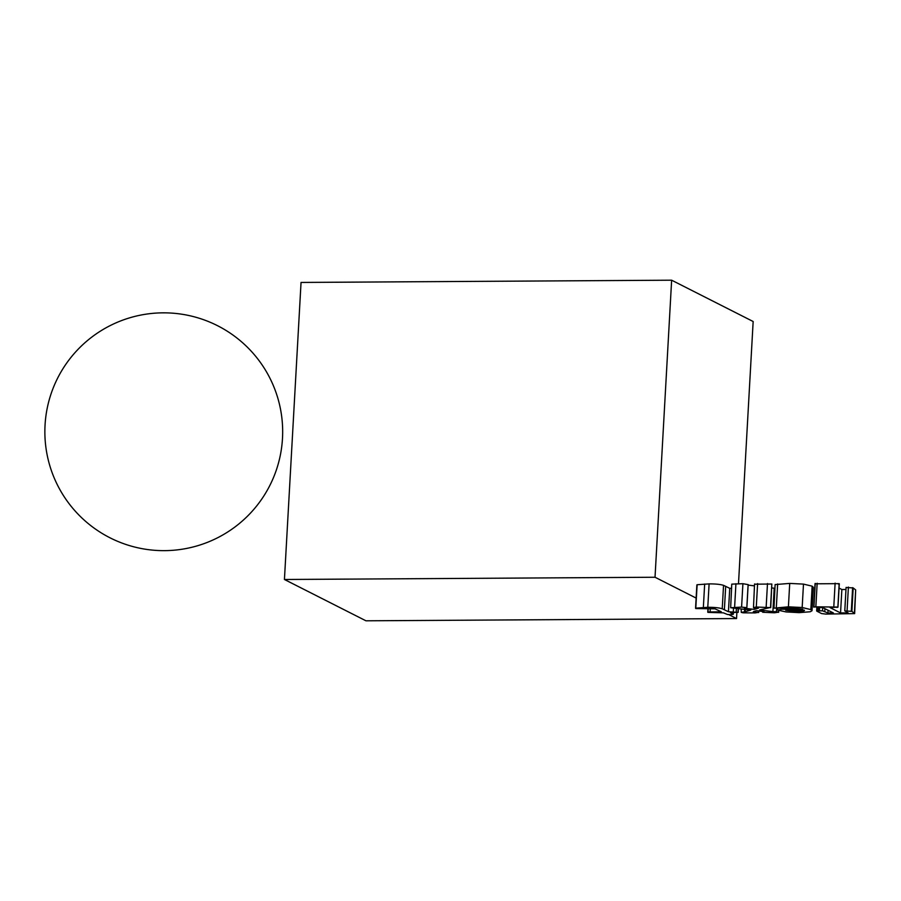 <?xml version="1.0" encoding="UTF-8"?>
<svg xmlns="http://www.w3.org/2000/svg" width="901" height="901" viewBox="0 0 901 901"><rect width="100%" height="100%" fill="white"/><g stroke="black" fill="none" stroke-linecap="round" stroke-linejoin="round"><path stroke-width="1.35" d="M655.027 577.248L671.639 280.2L301.047 282.441L284.434 579.489L655.027 577.248L696.124 598.073M728.774 614.617L736.545 618.559L736.872 612.669M738.493 583.713L753.157 321.511L671.639 280.2M284.434 579.489L365.952 620.8L736.545 618.559M816.993 607.702L816.824 610.867L822.523 610.81L827.906 613.007L833.414 612.973L822.985 607.691L813.952 606.812L837.874 607.06L830.125 607.646L840.554 612.928L848.134 612.883L844.778 610.833L846.084 587.418L844.811 610.765M818.254 607.713L818.085 610.687M817.016 611.25L821.543 613.547L825.755 614.088L854.644 613.604L855.68 589.93L854.373 613.344L851.884 611.351L853.191 587.936L855.68 589.93M844.8 610.901L851.884 611.351M846.107 587.486L853.191 587.936M839.056 588.083L841.861 589.513L840.554 612.928M841.861 589.513L845.971 589.491M815.236 583.803L839.18 583.645L837.874 607.06L837.018 607.477M839.18 583.645L838.335 584.062L839.18 583.645M815.27 583.398L813.918 607.218M828.064 610.259L827.906 613.007M819.606 607.702L819.448 610.653M781.685 609.279L802.757 609.144L790.109 607.882L773.97 608.152L775.119 584.569L789.715 583.409L803.478 584.107L812.15 586.168L813.333 587.294L812.026 610.709L810.258 611.756L799.187 612.646L785.999 611.925L777.383 610.022L781.685 609.279L781.73 608.321M777.597 608.625L777.383 610.022M773.97 608.152L788.409 606.823L802.172 607.522L810.844 609.583L812.026 610.709M797.103 611.588C802.127 611.554 804.57 611.092 804.447 610.202L785.728 610.315L797.103 611.588L797.182 610.247M776.617 608.592L776.437 611.711L778.396 612.173L774.455 612.793L762.697 612.263L764.048 611.689L756.311 610.653L753.27 611.745L758.698 612.534L758.788 610.991M762.697 612.263L762.449 611.475M778.498 610.484L778.622 612.376L778.723 610.551M771.83 587.914L774.196 588.218L772.889 611.633L776.437 611.711M774.196 588.218L774.916 588.218M754.801 584.186L771.83 584.028L770.524 607.454L759.656 609.954L772.889 611.633M754.295 607.848L754.205 609.403L758.496 608.13L753.484 607.601L756.288 607.015L770.727 607.634L771.83 584.028M753.484 607.601L754.554 583.961M745.307 609.425L745.172 611.745L750.826 610.078L730.655 607.736L741.591 607.105L746.355 607.646L744.384 608.231L754.205 609.403M748.134 585.109L754.452 585.864M730.655 607.736L731.77 584.13L742.908 583.69L748.112 584.625L746.805 607.927M748.112 584.625L746.805 608.04M758.563 610.957L758.484 612.331L755.151 612.917L743.134 612.826L741.264 612.376L745.172 611.745M741.264 612.376L741.185 608.93M697.115 585.132L695.775 608.152L707.781 607.308C714.211 607.274 719.021 607.758 722.23 608.761L728.425 611.734L738.178 612.365L738.392 608.603M697.081 584.738L709.098 583.893C715.518 583.859 720.327 584.344 723.537 585.346L729.742 588.319L728.425 611.734M695.809 608.547L714.989 608.828L721.296 611.779L708.017 612.004L708.209 608.412M707.949 612.387L723.379 612.838L727.467 614.482L730.643 614.662L733.29 614.313L733.38 612.781M738.212 608.58L738.009 612.196L730.52 612.793L733.009 614.054L733.076 612.781M736.421 608.366L736.23 611.802M729.742 588.319L731.533 588.308M852.628 587.643L851.321 611.069M848.404 587.069L847.098 610.484M835.114 583.127L833.808 606.553M817.162 583.24L815.856 606.655M824.933 608.671L824.775 611.52M822.703 607.691L822.523 610.81M812.15 586.168L810.844 609.583M803.478 584.107L802.172 607.522M789.715 583.409L788.409 606.823M777.642 583.972L776.335 607.387M790.729 610.292L790.673 611.25M767.483 583.544L766.165 606.959M757.606 583.6L756.288 607.015M742.908 583.69L741.591 607.105M735.926 583.735L734.619 607.15M744.643 609.346L744.508 611.756M704.661 584.017L703.354 607.432M710.315 608.366L710.123 611.847M733.482 608.243L733.29 611.711M725.699 586.269L724.381 609.684M723.537 585.346L722.23 608.761M709.098 583.893L707.781 607.308M45.05 425.114A118.898 118.898 0 0 0 217.378 537.874A118.898 118.898 0 0 0 228.877 332.255A118.898 118.898 0 0 0 45.05 425.114M816.644 610.968L816.835 607.702M837.986 607.184L839.293 583.758M813.727 607.015L815.033 583.6M777.034 609.707L777.09 608.614M746.85 607.995L748.157 584.58M695.561 608.321L696.867 584.895M707.769 612.207L707.972 608.423"/></g></svg>
